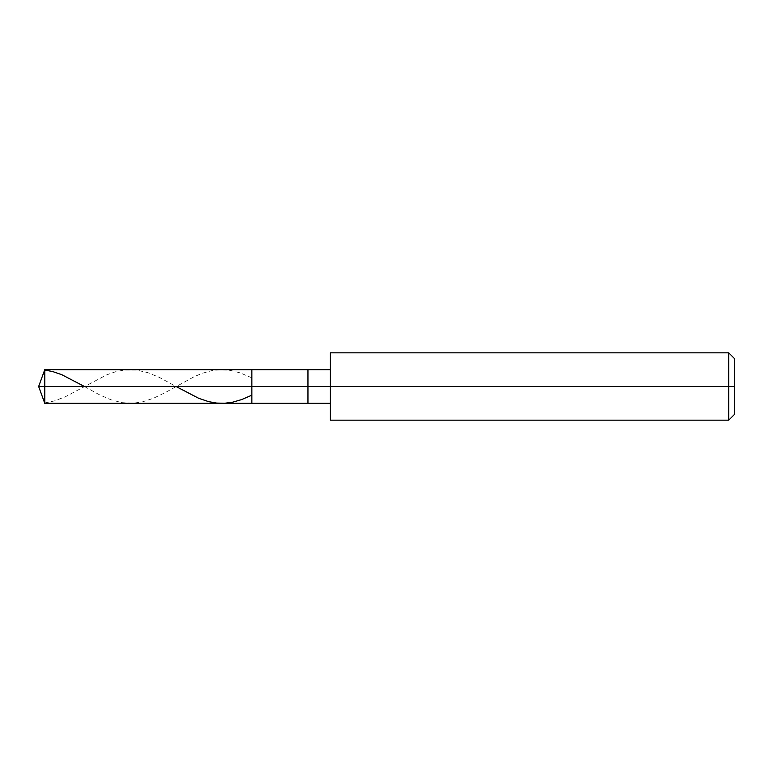 <?xml version="1.0" encoding="UTF-8"?>
<svg xmlns="http://www.w3.org/2000/svg" width="773" height="773" viewBox="0 0 773 773"><rect width="100%" height="100%" fill="white"/><g stroke="black" fill="none" stroke-linecap="round" stroke-linejoin="round"><path stroke-width="0.58" stroke-dasharray="3.87 2.9" d="M251.853 386.5L251.853 369.668L251.853 403.332L251.853 386.5L38.65 386.5L44.776 386.5L44.776 403.332L44.776 369.668L44.776 386.5L44.776 369.668L44.776 386.5L251.853 386.5L251.853 369.668L251.853 403.332L251.853 369.668L251.853 386.5L307.954 386.5L307.954 403.332L307.954 386.5L251.853 386.5M330.4 386.5L330.4 352.836L330.4 386.5L728.736 386.5L728.736 420.164L728.736 386.5L734.35 386.5L734.35 358.45L734.35 414.55L734.35 386.5L728.736 386.5L728.736 420.164L728.736 386.5L330.4 386.5L330.4 403.332L330.4 386.5L330.4 403.332L330.4 386.5L307.954 386.5L307.954 403.332L307.954 369.668L307.954 386.5L307.954 369.668L307.954 386.5L330.4 386.5L330.4 420.164L330.4 369.668M728.736 386.5L728.736 352.836L728.736 386.5M734.35 386.5L734.35 358.45L734.35 386.5M84.441 386.5L99.379 394.752L111.022 399.805L121.757 402.627L132.502 403.284L142.348 401.902L153.093 398.424L164.726 392.868L194.265 376.644L202.323 373.291L211.28 370.76L220.228 369.697L230.074 370.335L239.92 372.808L251.554 377.688M44.776 402.965L54.622 400.868L65.367 396.742L106.539 374.924L115.496 371.774L124.443 369.996L136.087 370.006L147.72 372.605L159.354 377.388L176.031 386.5"/><path stroke-width="1.16" d="M330.4 369.668L44.776 369.668L38.65 386.5L44.776 386.5L44.776 403.332L44.776 386.5L44.776 403.332L44.776 386.5L251.853 386.5L251.853 403.332L251.853 369.668L251.853 386.5L38.65 386.5L44.776 403.332L330.4 403.332M44.776 386.5L44.776 369.668L44.776 386.5M251.853 386.5L251.853 403.332L251.853 386.5L307.954 386.5L307.954 403.332L307.954 386.5L307.954 403.332L307.954 386.5L330.4 386.5L330.4 420.164L330.4 386.5L728.736 386.5L728.736 420.164L728.736 386.5L728.736 420.164L728.736 386.5L734.35 386.5L734.35 414.55L734.35 358.45L734.35 386.5L728.736 386.5L728.736 352.836L728.736 386.5L307.954 386.5L307.954 369.668L307.954 386.5L251.853 386.5L251.853 369.668L251.853 386.5M307.954 386.5L307.954 369.668L307.954 386.5M330.4 386.5L330.4 352.836L330.4 386.5M728.736 386.5L728.736 352.836L728.736 386.5M44.776 370.035L52.835 371.62L61.782 374.692L84.441 386.5M176.031 386.5L198.748 398.327L208.594 401.631L216.643 403.071L224.701 403.245L232.76 402.163L241.707 399.564L251.554 395.312M330.4 420.164L728.736 420.164L734.35 414.55M330.4 352.836L728.736 352.836L734.35 358.45"/></g></svg>
